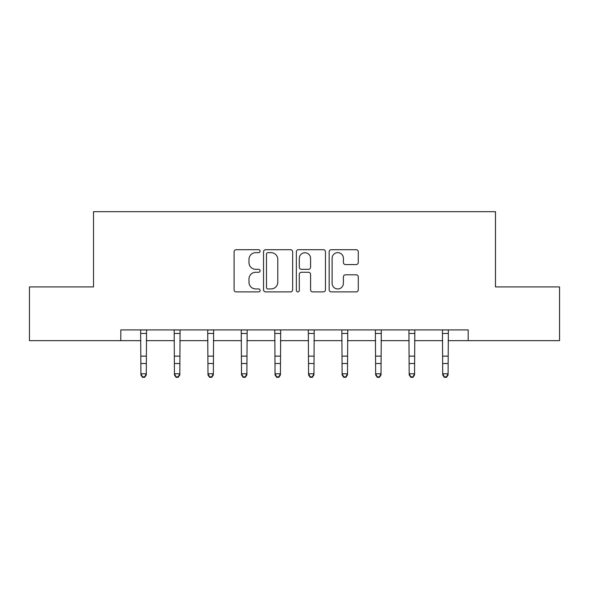 <?xml version="1.0" encoding="UTF-8"?>
<svg xmlns="http://www.w3.org/2000/svg" width="589" height="589" viewBox="0 0 589 589"><rect width="100%" height="100%" fill="white"/><g stroke="black" fill="none" stroke-linecap="round" stroke-linejoin="round"><path stroke-width="0.88" d="M260.11 251.172A1.48 1.48 0 0 0 258.63 249.699L236.211 249.699A2.113 2.113 0 0 0 234.098 251.805L234.098 289.788A2.113 2.113 0 0 0 236.211 291.894L258.63 291.894A1.48 1.48 0 0 0 260.11 290.421A1.48 1.48 0 0 0 258.63 288.941L255.729 288.941A6.751 6.751 0 0 1 248.978 282.19L248.978 279.024A6.751 6.751 0 0 1 255.729 272.273L258.63 272.273A1.48 1.48 0 0 0 260.11 270.8A1.48 1.48 0 0 0 258.63 269.32L255.729 269.32A6.751 6.751 0 0 1 248.978 262.569L248.978 259.403A6.751 6.751 0 0 1 255.729 252.652L258.63 252.652A1.48 1.48 0 0 0 260.11 251.172M356.168 264.571A2.113 2.113 0 0 0 358.274 262.466L358.274 251.805A2.113 2.113 0 0 0 356.168 249.699L331.268 249.699A2.113 2.113 0 0 0 329.155 251.805L329.155 289.788A2.113 2.113 0 0 0 331.268 291.894L356.168 291.894A2.113 2.113 0 0 0 358.274 289.788L358.274 276.918A2.113 2.113 0 0 0 356.168 274.805L345.507 274.805A2.113 2.113 0 0 0 343.402 276.918L343.402 283.302A5.647 5.647 0 0 1 337.755 288.941A5.647 5.647 0 0 1 332.108 283.302L332.108 258.291A5.647 5.647 0 0 1 337.755 252.652A5.647 5.647 0 0 1 343.402 258.291L343.402 262.466A2.113 2.113 0 0 0 345.507 264.571L356.168 264.571M120.811 340.663L29.45 340.663L29.45 286.917L93.511 286.917L93.511 211.679L495.489 211.679L495.489 286.917L559.55 286.917L559.55 340.663L468.189 340.663L468.189 329.914L120.811 329.914L120.811 340.663L140.911 340.663M292.652 251.805A2.113 2.113 0 0 0 290.546 249.699L265.646 249.699A2.113 2.113 0 0 0 263.533 251.805L263.533 289.788A2.113 2.113 0 0 0 265.646 291.894L290.546 291.894A2.113 2.113 0 0 0 292.652 289.788L292.652 251.805M298.454 249.699L323.354 249.699A2.113 2.113 0 0 1 325.467 251.805L325.467 289.788A2.113 2.113 0 0 1 323.354 291.894L312.7 291.894A2.113 2.113 0 0 1 310.587 289.788L310.587 274.386A2.113 2.113 0 0 0 308.481 272.273L301.413 272.273A2.113 2.113 0 0 0 299.3 274.386L299.3 290.421A1.48 1.48 0 0 1 297.82 291.894A1.48 1.48 0 0 1 296.348 290.421L296.348 251.805A2.113 2.113 0 0 1 298.454 249.699M146.286 340.663L174.44 340.663M179.814 340.663L207.976 340.663M213.351 340.663L241.512 340.663M246.887 340.663L275.048 340.663M280.423 340.663L308.577 340.663M313.952 340.663L342.113 340.663M347.488 340.663L375.649 340.663M381.024 340.663L409.186 340.663M414.56 340.663L442.714 340.663M448.089 340.663L468.189 340.663M267.966 252.652A1.48 1.48 0 0 0 266.493 254.124L266.493 287.469A1.48 1.48 0 0 0 267.966 288.941L271.028 288.941A6.751 6.751 0 0 0 277.78 282.19L277.78 259.403A6.751 6.751 0 0 0 271.028 252.652L267.966 252.652M310.587 258.402A5.647 5.647 0 0 0 304.947 252.755A5.647 5.647 0 0 0 299.3 258.402L299.3 267.207A2.113 2.113 0 0 0 301.413 269.32L308.481 269.32A2.113 2.113 0 0 0 310.587 267.207L310.587 258.402M140.638 329.914L140.911 373.757L146.286 373.757L146.286 374.95L144.673 377.321L144.673 376.842L142.523 376.842L142.523 377.321L144.673 377.321M144.673 376.842L146.286 373.757L146.558 329.914M142.523 377.321L140.911 374.95L140.911 373.757L142.523 376.842M174.167 329.914L174.44 373.757L179.814 373.757L179.814 374.95L178.202 377.321L178.202 376.842L176.052 376.842L176.052 377.321L178.202 377.321M178.202 376.842L179.814 373.757L180.087 329.914M176.052 377.321L174.44 374.95L174.44 373.757L176.052 376.842M207.703 329.914L207.976 373.757L213.351 373.757L213.351 374.95L211.738 377.321L211.738 376.842L209.588 376.842L209.588 377.321L211.738 377.321M211.738 376.842L213.351 373.757L213.623 329.914M209.588 377.321L207.976 374.95L207.976 373.757L209.588 376.842M241.24 329.914L241.512 373.757L246.887 373.757L246.887 374.95L245.274 377.321L245.274 376.842L243.124 376.842L243.124 377.321L245.274 377.321M245.274 376.842L246.887 373.757L247.159 329.914M243.124 377.321L241.512 374.95L241.512 373.757L243.124 376.842M274.776 329.914L275.048 373.757L280.423 373.757L280.423 374.95L278.811 377.321L278.811 376.842L276.661 376.842L276.661 377.321L278.811 377.321M278.811 376.842L280.423 373.757L280.695 329.914M276.661 377.321L275.048 374.95L275.048 373.757L276.661 376.842M308.305 329.914L308.577 373.757L313.952 373.757L313.952 374.95L312.339 377.321L312.339 376.842L310.189 376.842L310.189 377.321L312.339 377.321M312.339 376.842L313.952 373.757L314.224 329.914M310.189 377.321L308.577 374.95L308.577 373.757L310.189 376.842M341.841 329.914L342.113 373.757L347.488 373.757L347.488 374.95L345.876 377.321L345.876 376.842L343.726 376.842L343.726 377.321L345.876 377.321M345.876 376.842L347.488 373.757L347.76 329.914M343.726 377.321L342.113 374.95L342.113 373.757L343.726 376.842M375.377 329.914L375.649 373.757L381.024 373.757L381.024 374.95L379.412 377.321L379.412 376.842L377.262 376.842L377.262 377.321L379.412 377.321M379.412 376.842L381.024 373.757L381.297 329.914M377.262 377.321L375.649 374.95L375.649 373.757L377.262 376.842M408.913 329.914L409.186 373.757L414.56 373.757L414.56 374.95L412.948 377.321L412.948 376.842L410.798 376.842L410.798 377.321L412.948 377.321M412.948 376.842L414.56 373.757L414.833 329.914M410.798 377.321L409.186 374.95L409.186 373.757L410.798 376.842M442.442 329.914L442.714 373.757L448.089 373.757L448.089 374.95L446.477 377.321L446.477 376.842L444.327 376.842L444.327 377.321L446.477 377.321M446.477 376.842L448.089 373.757L448.362 329.914M444.327 377.321L442.714 374.95L442.714 373.757L444.327 376.842M146.536 329.958L140.653 329.958M146.286 356.139L140.911 356.139M146.286 363.516L140.911 363.516M146.286 333.448L140.911 333.448M180.072 329.958L174.189 329.958M179.814 356.139L174.44 356.139M179.814 363.516L174.44 363.516M179.814 333.448L174.44 333.448M213.608 329.958L207.726 329.958M213.351 356.139L207.976 356.139M213.351 363.516L207.976 363.516M213.351 333.448L207.976 333.448M247.144 329.958L241.254 329.958M246.887 356.139L241.512 356.139M246.887 363.516L241.512 363.516M246.887 333.448L241.512 333.448M280.673 329.958L274.791 329.958M280.423 356.139L275.048 356.139M280.423 363.516L275.048 363.516M280.423 333.448L275.048 333.448M314.209 329.958L308.327 329.958M313.952 356.139L308.577 356.139M313.952 363.516L308.577 363.516M313.952 333.448L308.577 333.448M347.746 329.958L341.856 329.958M347.488 356.139L342.113 356.139M347.488 363.516L342.113 363.516M347.488 333.448L342.113 333.448M381.274 329.958L375.392 329.958M381.024 356.139L375.649 356.139M381.024 363.516L375.649 363.516M381.024 333.448L375.649 333.448M414.811 329.958L408.928 329.958M414.56 356.139L409.186 356.139M414.56 363.516L409.186 363.516M414.56 333.448L409.186 333.448M448.347 329.958L442.464 329.958M448.089 356.139L442.714 356.139M448.089 363.516L442.714 363.516M448.089 333.448L442.714 333.448"/></g></svg>

